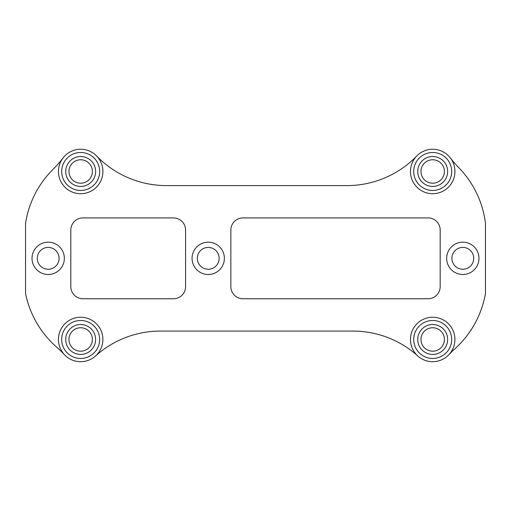 <?xml version="1.0" encoding="UTF-8"?>
<svg xmlns="http://www.w3.org/2000/svg" width="511" height="511" viewBox="0 0 511 511"><rect width="100%" height="100%" fill="white"/><g stroke="black" fill="none" stroke-linecap="round" stroke-linejoin="round"><path stroke-width="0.77" d="M428.065 298.743L242.974 298.743A12.123 12.123 0 0 1 230.851 286.62L230.851 230.046A12.123 12.123 0 0 1 242.974 217.922L428.065 217.922A12.123 12.123 0 0 1 440.188 230.046L440.188 286.62A12.123 12.123 0 0 1 428.065 298.743M197.303 258.336A10.91 10.91 0 0 1 213.675 248.883A10.91 10.91 0 0 1 213.675 267.783A10.91 10.91 0 0 1 197.303 258.336M192.053 258.336A16.167 16.167 0 0 1 216.3 244.335A16.167 16.167 0 0 1 216.3 272.331A16.167 16.167 0 0 1 192.053 258.336M185.582 230.046A12.123 12.123 0 0 0 173.459 217.922L82.935 217.922A12.123 12.123 0 0 0 70.812 230.046L70.812 286.62A12.123 12.123 0 0 0 82.935 298.743L173.459 298.743A12.123 12.123 0 0 0 185.582 286.62L185.582 230.046M417.819 355.988A96.994 96.994 0 0 0 352.922 331.077L160.428 331.077A96.994 96.994 0 0 0 95.531 355.988M450.376 158.008A96.994 96.994 0 0 0 458.38 167.244A96.994 96.994 0 0 1 485.45 223.147L485.45 293.525A96.994 96.994 0 0 1 454.784 348.911A96.994 96.994 0 0 0 448.907 354.672M96.662 156.027A96.994 96.994 0 0 0 166.382 185.589L347.001 185.589A96.994 96.994 0 0 0 416.721 156.027M64.36 354.583A96.994 96.994 0 0 0 56.932 347.384A96.994 96.994 0 0 1 25.55 293.525L25.55 223.147A96.994 96.994 0 0 1 53.348 169.064A96.994 96.994 0 0 0 62.904 158.135M64.348 258.336A16.167 16.167 0 0 1 40.101 272.331A16.167 16.167 0 0 1 40.101 244.335A16.167 16.167 0 0 1 64.348 258.336M478.986 258.336A16.167 16.167 0 0 1 454.739 272.331A16.167 16.167 0 0 1 454.739 244.335A16.167 16.167 0 0 1 478.986 258.336M454.924 171.479A22.229 22.229 0 0 0 432.696 149.25A22.229 22.229 0 0 0 410.467 171.479A22.229 22.229 0 0 0 432.696 193.707A22.229 22.229 0 0 0 454.924 171.479M58.458 171.479A22.229 22.229 0 0 0 91.801 190.724A22.229 22.229 0 0 0 91.801 152.227A22.229 22.229 0 0 0 58.458 171.479M99.651 339.47A18.996 18.996 0 0 1 71.157 355.918A18.996 18.996 0 0 1 71.157 323.022A18.996 18.996 0 0 1 99.651 339.47M102.883 339.47A22.229 22.229 0 0 0 80.655 317.242A22.229 22.229 0 0 0 58.426 339.47A22.229 22.229 0 0 0 80.655 361.699A22.229 22.229 0 0 0 102.883 339.47M61.69 171.479A18.996 18.996 0 0 1 90.185 155.025A18.996 18.996 0 0 1 90.185 187.927A18.996 18.996 0 0 1 61.69 171.479M451.686 339.47A18.996 18.996 0 0 1 423.197 355.918A18.996 18.996 0 0 1 423.197 323.022A18.996 18.996 0 0 1 451.686 339.47M454.918 339.47A22.229 22.229 0 0 0 432.689 317.242A22.229 22.229 0 0 0 410.467 339.47A22.229 22.229 0 0 0 432.689 361.699A22.229 22.229 0 0 0 454.918 339.47M451.692 171.479A18.996 18.996 0 0 1 423.197 187.927A18.996 18.996 0 0 1 423.197 155.031A18.996 18.996 0 0 1 451.692 171.479M444.417 171.479A11.721 11.721 0 0 1 432.696 183.2A11.721 11.721 0 0 1 420.975 171.479A11.721 11.721 0 0 1 432.696 159.758A11.721 11.721 0 0 1 444.417 171.479M92.408 171.479A11.721 11.721 0 0 1 80.687 183.194A11.721 11.721 0 0 1 68.966 171.479A11.721 11.721 0 0 1 80.687 159.758A11.721 11.721 0 0 1 92.408 171.479M68.966 171.479A11.721 11.721 0 0 1 86.544 161.329A11.721 11.721 0 0 1 86.544 181.629A11.721 11.721 0 0 1 68.966 171.479M92.376 339.47A11.721 11.721 0 0 1 80.655 351.191A11.721 11.721 0 0 1 68.934 339.47A11.721 11.721 0 0 1 80.655 327.749A11.721 11.721 0 0 1 92.376 339.47M68.934 339.47A11.721 11.721 0 0 1 86.519 329.32A11.721 11.721 0 0 1 86.519 349.62A11.721 11.721 0 0 1 68.934 339.47M444.41 339.47A11.721 11.721 0 0 1 432.696 351.191A11.721 11.721 0 0 1 420.975 339.47A11.721 11.721 0 0 1 432.696 327.749A11.721 11.721 0 0 1 444.41 339.47M420.975 339.47A11.721 11.721 0 0 1 438.553 329.32A11.721 11.721 0 0 1 438.553 349.62A11.721 11.721 0 0 1 420.975 339.47M473.729 258.336A10.91 10.91 0 0 1 457.364 267.783A10.91 10.91 0 0 1 457.364 248.883A10.91 10.91 0 0 1 473.729 258.336M59.091 258.336A10.91 10.91 0 0 1 42.726 267.783A10.91 10.91 0 0 1 42.726 248.883A10.91 10.91 0 0 1 59.091 258.336M95.608 339.47A14.953 14.953 0 0 0 73.182 326.516A14.953 14.953 0 0 0 73.182 352.418A14.953 14.953 0 0 0 95.608 339.47M95.64 171.479A14.953 14.953 0 0 0 73.207 158.525A14.953 14.953 0 0 0 73.207 184.426A14.953 14.953 0 0 0 95.64 171.479M447.642 339.47A14.953 14.953 0 0 0 425.216 326.523A14.953 14.953 0 0 0 425.216 352.418A14.953 14.953 0 0 0 447.642 339.47M447.649 171.479A14.953 14.953 0 0 0 425.222 158.531A14.953 14.953 0 0 0 425.222 184.426A14.953 14.953 0 0 0 447.649 171.479"/></g></svg>

